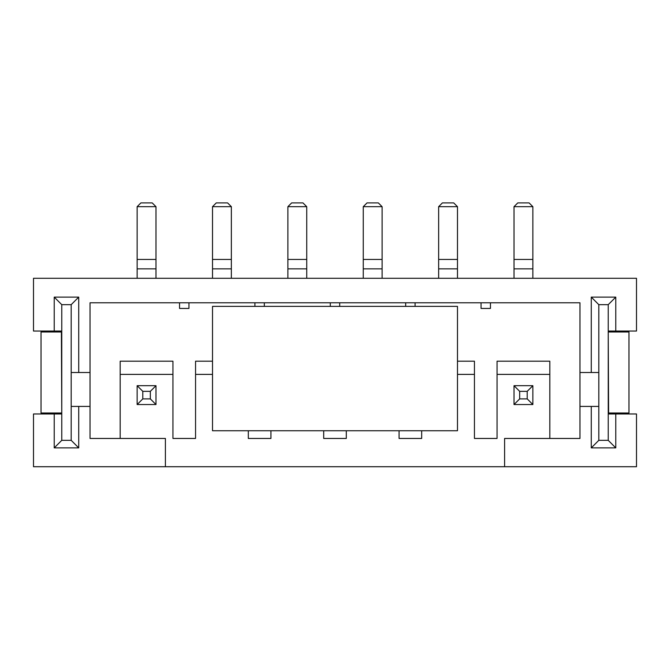 <?xml version="1.0" encoding="UTF-8"?>
<svg xmlns="http://www.w3.org/2000/svg" width="670" height="670" viewBox="0 0 670 670"><rect width="100%" height="100%" fill="white"/><g stroke="black" fill="none" stroke-linecap="round" stroke-linejoin="round"><path stroke-width="1" d="M608.234 413.959L608.234 304.666L598.812 304.666L598.812 440.341L608.234 440.341L608.234 413.959L636.5 413.959L636.5 466.722L504.594 466.722L504.594 438.456L579.969 438.456L549.819 438.456L549.819 374.388L497.056 374.388L497.056 438.456L474.444 438.456L474.444 374.388L457.484 374.388M212.516 374.388L195.556 374.388L195.556 438.456L172.944 438.456L172.944 374.388L120.181 374.388L120.181 438.456L90.031 438.456L165.406 438.456L165.406 466.722L504.594 466.722M165.406 466.722L33.5 466.722L33.5 413.959L61.766 413.959L61.766 440.341L71.188 440.341L71.188 304.666L61.766 304.666L61.766 413.959M90.031 438.456L90.031 302.781L579.969 302.781L579.969 372.503L591.275 372.503L591.275 297.128L615.772 297.128L615.772 331.047L636.5 331.047L636.5 278.284L33.5 278.284L33.5 331.047L61.766 331.047M120.181 374.388L120.181 361.197L172.944 361.197L172.944 374.388M195.556 374.388L195.556 361.197L212.516 361.197M457.484 361.197L474.444 361.197L474.444 374.388M497.056 374.388L497.056 361.197L549.819 361.197L549.819 374.388M399.069 430.751L399.069 438.456L421.681 438.456L421.681 430.751M323.694 430.751L323.694 438.456L346.306 438.456L346.306 430.751M248.319 430.751L248.319 438.456L270.931 438.456L270.931 430.751M90.031 406.422L78.725 406.422L78.725 447.878L54.228 447.878L54.228 413.959M54.228 331.047L54.228 297.128L78.725 297.128L78.725 372.503L90.031 372.503M608.234 331.047L615.772 331.047M615.772 413.959L615.772 447.878L591.275 447.878L591.275 406.422L579.969 406.422L579.969 438.456M579.969 372.503L579.969 406.422M598.812 406.422L591.275 406.422M591.275 372.503L598.812 372.503M78.725 406.422L71.188 406.422M71.188 372.503L78.725 372.503M179.543 302.781L179.543 308.434L188.957 308.434L188.957 302.781M254.918 302.781L254.918 306.383M264.332 306.383L264.332 302.781M330.293 302.781L330.293 306.383M339.707 306.383L339.707 302.781M405.668 302.781L405.668 306.383M415.082 306.383L415.082 302.781M481.043 302.781L481.043 308.434L490.457 308.434L490.457 302.781M598.812 304.666L591.275 297.12M608.234 304.666L615.772 297.128M591.275 447.878L598.812 440.341M615.772 447.878L608.234 440.341M71.188 440.341L78.725 447.878M54.228 447.87L61.766 440.332M61.766 304.666L54.228 297.128M71.188 304.657L78.725 297.12M150.331 398.885L150.331 391.347L142.794 391.347L142.794 398.885L150.331 398.885L155.984 404.538L137.141 404.538L137.141 385.694L155.984 385.694L155.984 404.538M140.909 202.91L152.216 202.91L155.984 206.678L155.984 259.441L137.141 259.441L137.141 278.284M155.984 206.678L137.141 206.678L137.141 259.441M155.984 259.441L155.984 268.863L137.141 268.863M155.984 268.863L155.984 278.284M137.141 404.538L142.794 398.885M155.984 385.694L150.331 391.347M137.141 385.694L142.794 391.347M137.141 206.67L140.909 202.901M457.484 306.383L212.516 306.383L212.516 430.751L457.484 430.751L457.484 306.383M216.284 202.91L227.591 202.91L231.359 206.678L231.359 259.441L212.516 259.441L212.516 278.284M231.359 206.678L212.516 206.678L212.516 259.441M231.359 259.441L231.359 268.863L212.516 268.863M231.359 268.863L231.359 278.284M212.516 206.67L216.284 202.901M608.611 331.985L628.962 331.985L628.962 413.013L608.611 413.013L608.234 331.985M291.659 202.91L302.966 202.91L306.734 206.678L306.734 259.441L287.891 259.441L287.891 278.284M306.734 206.678L287.891 206.678L287.891 259.441M306.734 259.441L306.734 268.863L287.891 268.863M306.734 268.863L306.734 278.284M287.891 206.67L291.659 202.901M367.034 202.91L378.341 202.91L382.109 206.678L382.109 259.441L363.266 259.441L363.266 278.284M382.109 206.678L363.266 206.678L363.266 259.441M382.109 259.441L382.109 268.863L363.266 268.863M382.109 268.863L382.109 278.284M363.266 206.67L367.034 202.901M442.409 202.91L453.716 202.91L457.484 206.678L457.484 259.441L438.641 259.441L438.641 278.284M457.484 206.678L438.641 206.678L438.641 259.441M457.484 259.441L457.484 268.863L438.641 268.863M457.484 268.863L457.484 278.284M438.641 206.67L442.409 202.901M527.206 398.885L527.206 391.347L519.669 391.347L519.669 398.885L527.206 398.885L532.859 404.538L514.016 404.538L514.016 385.694L532.859 385.694L532.859 404.538M517.784 202.91L529.091 202.91L532.859 206.678L532.859 259.441L514.016 259.441L514.016 278.284M532.859 206.678L514.016 206.678L514.016 259.441M532.859 259.441L532.859 268.863L514.016 268.863M532.859 268.863L532.859 278.284M514.016 404.538L519.669 398.885M532.859 385.694L527.206 391.347M514.016 385.694L519.669 391.347M514.016 206.67L517.784 202.901M61.389 413.013L41.038 413.013L41.038 331.985L61.389 331.985L61.766 413.013"/></g></svg>
